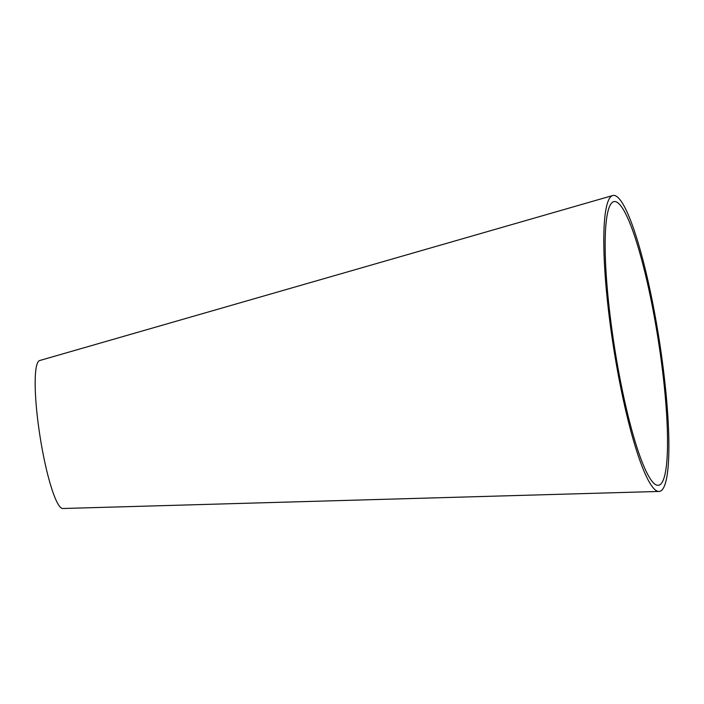 <?xml version="1.0" encoding="UTF-8"?>
<svg xmlns="http://www.w3.org/2000/svg" width="704" height="704" viewBox="0 0 704 704"><rect width="100%" height="100%" fill="white"/><g stroke="black" fill="none" stroke-linecap="round" stroke-linejoin="round"><path stroke-width="1.06" d="M655.67 490.239A149.785 23.135 -98.9 0 1 612.005 337.19A149.785 23.135 -98.9 0 1 612.85 195.492A149.785 23.135 -98.9 0 1 659.199 339.838A149.785 23.135 -98.9 0 1 658.935 491.445A149.785 23.135 -98.9 0 1 655.67 490.239M658.935 491.445L62.726 508.508A74.897 11.572 -98.9 0 1 61.098 507.91A74.897 11.572 -98.9 0 1 39.266 431.376A74.897 11.572 -98.9 0 1 39.679 360.536L612.85 195.492M654.87 484.15A143.572 22.176 -98.9 0 1 613.008 337.392A143.572 22.176 -98.9 0 1 613.835 201.626A143.572 22.176 -98.9 0 1 658.249 339.988A143.572 22.176 -98.9 0 1 658.011 485.302A143.572 22.176 -98.9 0 1 654.87 484.15"/></g></svg>
